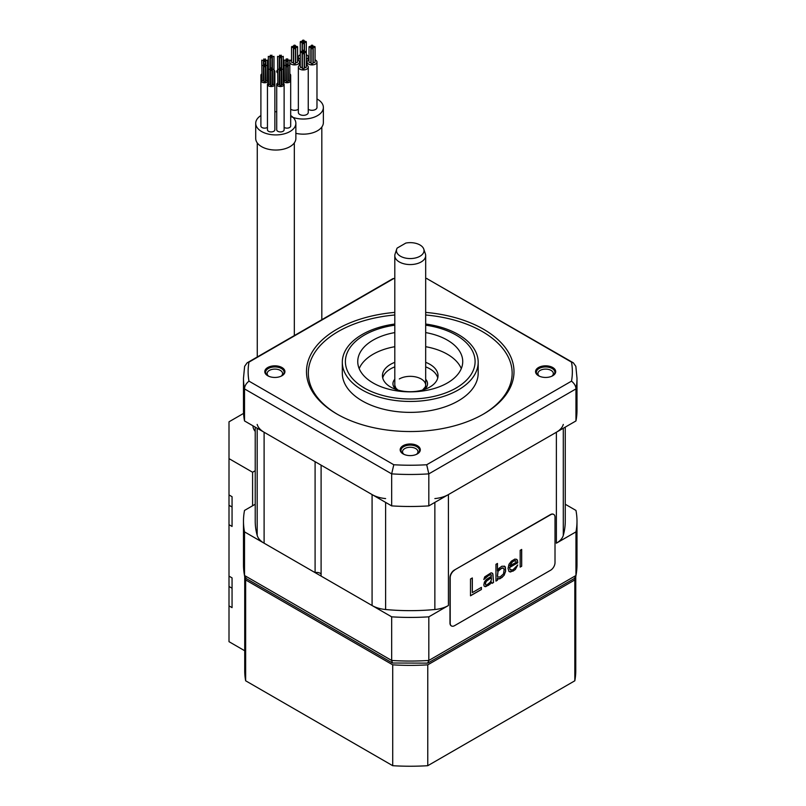 <?xml version="1.0" encoding="UTF-8"?>
<svg xmlns="http://www.w3.org/2000/svg" width="806" height="806" viewBox="0 0 806 806"><rect width="100%" height="100%" fill="white"/><g stroke="black" fill="none" stroke-linecap="round" stroke-linejoin="round"><path stroke-width="1.21" d="M255.22 427.12L255.22 521.16A155.024 89.496 0 0 0 257.185 535.365A24.704 14.266 180 0 0 264.106 543.194L315.096 572.623A4.635 2.67 180 0 1 321.1 574.134M385.621 498.582A24.704 14.266 0 0 1 372.08 494.582L321.1 465.153L321.1 576.088L372.08 605.528A24.704 14.266 180 0 0 385.621 609.517A155.024 89.496 0 0 0 434.857 609.517A24.704 14.266 180 0 0 448.408 605.528L428.822 616.832A166.751 96.277 0 0 1 391.666 616.832L244.52 531.879A166.751 96.277 0 0 1 243.483 521.16A166.751 96.277 0 0 1 244.52 510.43L255.22 504.254M575.958 531.879A166.751 96.277 0 0 0 576.995 521.16L576.995 564.774A166.751 96.277 180 0 1 575.958 575.504L575.958 531.879L556.372 543.194A24.704 14.266 180 0 0 563.293 535.365A155.024 89.496 0 0 0 565.258 521.16L565.258 427.12M434.857 498.582A24.704 14.266 0 0 0 448.408 494.582L556.372 432.248A24.704 14.266 0 0 0 563.293 424.43M257.185 424.43A24.704 14.266 0 0 0 264.106 432.248L315.096 461.687L315.096 572.623M394.799 278.423L392.905 278.664L247.12 362.841L244.631 366.327L243.483 378.195A166.751 96.277 0 0 0 244.52 388.915L391.666 473.868A166.751 96.277 0 0 0 428.822 473.868L428.822 505.886A166.751 96.277 180 0 1 391.666 505.886L391.666 473.868L393.791 464.75A162.117 93.597 180 0 0 426.696 464.75L571.514 381.137A162.117 93.597 180 0 0 571.514 362.136L426.696 278.523A162.117 93.597 180 0 0 425.679 278.473M393.791 464.75L248.963 381.137C246.072 383.505 244.591 386.104 244.52 388.915L244.52 420.944L391.666 505.886M426.696 464.75L428.822 473.868L575.958 388.915A166.751 96.277 0 0 0 576.995 378.195L576.995 410.214A166.751 96.277 180 0 1 575.958 420.944L428.822 505.886M244.52 420.944A166.751 96.277 180 0 1 243.483 410.214L243.483 378.195M437.759 377.943A27.797 16.049 0 0 0 429.89 368.866A27.797 16.049 0 0 0 425.679 366.871M394.799 366.871A27.797 16.049 0 0 0 382.729 377.943M394.799 362.327A27.797 16.049 0 0 0 382.447 375.677A27.797 16.049 0 0 0 390.588 387.021A27.797 16.049 0 0 0 420.873 390.497A27.797 16.049 0 0 0 438.031 375.677A27.797 16.049 0 0 0 429.89 364.322A27.797 16.049 0 0 0 425.679 362.327M461.294 368.614A52.501 30.306 0 0 0 447.36 354.237A52.501 30.306 0 0 0 425.679 346.701M394.799 346.701A52.501 30.306 0 0 0 359.184 368.614M394.799 332.586A52.501 30.306 0 0 0 357.743 361.551A52.501 30.306 0 0 0 373.118 382.981A52.501 30.306 0 0 0 430.333 389.55A52.501 30.306 0 0 0 462.735 361.551A52.501 30.306 0 0 0 447.36 340.122A52.501 30.306 0 0 0 425.679 332.586M394.799 324.032A67.936 39.222 0 0 0 342.308 362.226A67.936 39.222 0 0 0 362.206 389.963A67.936 39.222 0 0 0 436.237 398.466A67.936 39.222 0 0 0 478.18 362.226A67.936 39.222 0 0 0 458.282 334.49A67.936 39.222 0 0 0 425.679 324.032M478.18 362.226L478.18 373.148A67.936 39.222 180 0 1 436.237 409.388A67.936 39.222 180 0 1 362.206 400.884A67.936 39.222 180 0 1 342.308 373.148L342.308 362.226M425.679 314.995A101.909 58.838 180 0 1 482.3 331.548A101.909 58.838 180 0 1 482.945 414.375M337.533 414.375A101.909 58.838 180 0 1 313.544 354.58A101.909 58.838 180 0 1 394.799 314.995M394.799 312.396A103.762 59.906 0 0 0 311.69 352.907A103.762 59.906 0 0 0 336.868 413.992A103.762 59.906 0 0 0 483.61 413.992A103.762 59.906 0 0 0 483.61 329.281A103.762 59.906 0 0 0 425.679 312.396M248.963 381.137A162.117 93.597 180 0 1 248.963 362.136L393.791 278.523A162.117 93.597 180 0 1 394.799 278.473M552.745 367.526A10.065 5.813 0 0 0 538.509 367.526A10.065 5.813 0 0 0 538.509 375.747L538.509 375.747A10.065 5.813 0 0 0 552.745 375.747A10.065 5.813 0 0 0 552.745 367.526M417.357 453.909L417.357 453.909A10.065 5.813 0 0 0 417.357 445.688A10.065 5.813 0 0 0 403.121 445.688A10.065 5.813 0 0 0 403.121 453.909A10.065 5.813 0 0 0 417.357 453.909M267.743 375.747A10.065 5.813 0 0 0 281.979 375.747A10.065 5.813 0 0 0 281.979 367.526A10.065 5.813 0 0 0 267.743 367.526A10.065 5.813 0 0 0 267.743 375.747L267.743 375.747M281.042 376.231A7.717 4.453 0 0 0 282.584 373.551A7.717 4.453 0 0 0 280.317 370.397A7.717 4.453 0 0 0 271.904 369.44A7.717 4.453 0 0 0 267.139 373.551A7.717 4.453 0 0 0 268.68 376.231M551.798 376.231A7.717 4.453 0 0 0 553.339 373.551A7.717 4.453 0 0 0 551.082 370.397A7.717 4.453 0 0 0 542.67 369.44A7.717 4.453 0 0 0 537.904 373.551A7.717 4.453 0 0 0 539.446 376.231M416.42 454.393A7.717 4.453 0 0 0 417.961 451.713A7.717 4.453 0 0 0 415.705 448.569A7.717 4.453 0 0 0 404.783 448.569A7.717 4.453 0 0 0 402.516 451.713A7.717 4.453 0 0 0 404.068 454.393M575.958 420.944L575.958 388.915C575.887 386.104 574.406 383.505 571.514 381.137M576.995 378.195L575.847 366.327L573.368 362.841L571.514 362.136M573.368 362.841L426.696 278.523M247.12 362.841L248.963 362.136M538.801 375.908A9.269 5.35 180 0 1 536.363 372.291A9.269 5.35 180 0 1 542.075 367.355A9.269 5.35 180 0 1 552.17 368.513A9.269 5.35 180 0 1 554.891 372.291A9.269 5.35 180 0 1 552.442 375.908M268.035 375.908A9.269 5.35 180 0 1 265.597 372.291A9.269 5.35 180 0 1 271.31 367.355A9.269 5.35 180 0 1 281.415 368.513A9.269 5.35 180 0 1 284.125 372.291A9.269 5.35 180 0 1 281.687 375.908M403.423 454.07A9.269 5.35 180 0 1 400.975 450.453A9.269 5.35 180 0 1 403.695 446.675A9.269 5.35 180 0 1 416.793 446.675A9.269 5.35 180 0 1 419.503 450.453A9.269 5.35 180 0 1 417.065 454.07M396.703 249.104L394.96 254.394A15.445 8.916 0 0 0 394.799 255.653A15.445 8.916 0 0 0 399.323 261.96A15.445 8.916 0 0 0 416.148 263.884A15.445 8.916 0 0 0 425.679 255.653A15.445 8.916 0 0 0 425.407 253.961L423.775 249.104A13.783 7.959 0 0 0 405.831 243.069L397.177 248.067A13.783 7.959 0 0 0 396.703 249.104A13.783 7.959 0 0 0 410.244 258.565A13.783 7.959 0 0 0 423.775 249.104M576.995 521.16A166.751 96.277 0 0 0 575.958 510.43L565.258 504.254M576.995 564.774L575.887 576.27L575.958 575.504L428.822 660.457A166.751 96.277 180 0 1 391.666 660.457L244.52 575.504L244.52 531.879M428.822 616.832L428.822 660.457L427.633 663.126L392.492 663.016L391.666 660.457L391.666 616.832M244.601 576.27L243.483 564.774A166.751 96.277 180 0 0 244.52 575.504L246.253 578.587L392.492 663.016M575.887 576.27L574.225 578.587L427.986 663.016M553.621 514.359A6.176 3.567 120 0 0 553.51 514.299A6.176 3.567 120 0 0 550.427 514.601L454.352 570.074A6.176 3.567 120 0 0 449.98 577.63L449.98 623.018A6.176 3.567 120 0 0 451.259 625.849A6.176 3.567 120 0 0 451.37 625.909M454.564 570.195A6.176 3.567 120 0 0 450.201 577.761L450.201 623.149A6.176 3.567 120 0 0 451.481 625.97A6.176 3.567 120 0 0 454.564 625.668L550.649 570.195A6.176 3.567 120 0 0 555.012 562.628L555.012 517.25A6.176 3.567 120 0 0 553.732 514.419A6.176 3.567 120 0 0 550.649 514.722L454.352 570.074M470.503 579L470.503 595.795L481.414 589.498L481.414 587.352L472.326 592.601L472.326 577.952L470.503 579M493.524 582.506L492.919 574.285L492.617 573.388L491.106 572.824L484.738 576.854L483.832 579.524L489.282 574.95L491.106 574.618L491.408 576.23L486.26 579.554L484.436 582.033L483.832 584.884L484.134 586.133L485.655 586.687L490.189 584.068L491.408 581.942L492.013 583.373L493.524 582.506L492.829 574.225L492.003 573.016M505.04 566.568L502.007 566.175L498.974 568.28L497.463 570.94L497.463 563.444L495.952 564.321L495.952 581.106L497.463 580.229L497.463 578.083L498.37 578.99L500.194 578.658L504.123 575.313L505.644 571.222L505.342 567.112L504.123 566.024M508.062 568.391L508.969 571.444L510.49 571.998L515.336 569.56L517.754 564.946L512.908 569.882L510.188 569.671L509.573 567.525L517.754 562.8L517.452 560.12L515.034 559.011L511.397 561.117L508.969 564.301L508.062 568.391M521.694 566.235L521.694 549.45L520.182 550.327L520.182 567.112L521.694 566.235L521.603 549.501M491.408 577.65L491.408 579.796L490.189 582.285L486.864 584.924L485.655 584.904L485.343 583.655L486.26 581.338L491.408 577.65L487.983 579.524L485.565 582.355L485.655 584.904M498.068 577.025L497.463 576.3L498.068 571.303L502.007 567.958L503.216 567.978L504.123 569.6L503.518 573.872L500.194 576.874L498.068 577.025L497.373 576.25L497.977 571.253L500.103 568.965L503.216 567.978M509.886 565.56L512.908 561.308L515.639 560.805L516.243 562.245L509.886 565.913L511.609 562.316L514.641 560.563L515.639 560.805M472.326 592.601L472.235 578.003M481.414 589.498L481.323 587.403M470.503 595.694L481.323 589.448M491.972 583.302L493.433 582.456M484.96 586.637L488.587 585.247L491.408 581.942M483.832 579.423L487.378 575.947L491.106 574.618M498.289 578.94L501.916 577.559L504.042 575.262L505.553 571.172L504.949 566.517M495.952 581.005L497.373 580.179L497.463 578.083M497.463 570.94L497.373 563.495M511.095 570.215L510.097 569.62L509.493 567.474L517.664 562.749L517.361 560.069L516.505 559.203M509.493 571.756L513.13 571.081L515.246 569.51L517.643 565.006M520.182 567.011L521.603 566.185M244.722 576.743L244.722 670.673A165.522 95.561 0 0 0 245.649 680.788L392.724 765.7A165.522 95.561 0 0 0 427.764 765.7L574.829 680.788A165.522 95.561 0 0 0 575.756 670.673L575.756 576.743M574.829 680.788L574.829 579.937A165.522 95.561 0 0 0 575.182 577.781M427.764 765.7L427.764 664.839L574.829 579.937M392.724 765.7L392.724 664.839A165.522 95.561 0 0 0 427.764 664.839M245.649 680.788L245.649 579.937L392.724 664.839M245.296 577.781A165.522 95.561 0 0 0 245.649 579.937M252.59 505.775L252.59 472.245L255.22 470.724M252.59 472.245L229.005 458.624L229.005 494.934L232.057 496.698L232.057 526.449L229.005 524.686L229.005 505.271L232.057 507.034M252.963 425.81A22.538 13.017 0 0 0 255.22 431.411M243.573 413.397L229.005 421.81L229.005 458.624M244.722 650.754L229.005 641.677L229.005 605.88L232.057 607.643L232.057 577.892L229.005 576.119L229.005 524.686M229.005 605.88L229.005 586.466L232.057 588.229M229.005 576.119L229.005 586.466M229.005 494.934L229.005 505.271M295.862 133.333A20.069 11.586 0 0 0 323.367 122.572L323.367 107.44A20.069 11.586 0 0 0 317.493 99.249A20.069 11.586 0 0 0 316.98 98.957M290.684 116.457A20.069 11.586 0 0 0 311.952 117.898A20.069 11.586 0 0 0 323.367 107.44M308.245 109.273A4.937 2.851 0 0 0 308.537 109.465A4.937 2.851 0 0 0 313.927 110.079A4.937 2.851 0 0 0 316.98 107.44L316.98 62.062A4.937 2.851 0 0 0 315.529 60.047A4.937 2.851 0 0 0 315.055 59.805M290.684 109.203A4.937 2.851 0 0 0 291.077 109.465A4.937 2.851 0 0 0 298.361 109.273M300.275 64.843A4.937 2.851 0 0 0 298.361 67.099L298.361 112.487A4.937 2.851 0 0 0 299.802 114.502A4.937 2.851 0 0 0 305.192 115.127A4.937 2.851 0 0 0 308.245 112.487L308.245 67.099A4.937 2.851 0 0 0 306.794 65.084A4.937 2.851 0 0 0 306.32 64.843M309.01 59.805A4.937 2.851 0 0 0 307.096 62.062A4.937 2.851 0 0 0 308.537 64.077A4.937 2.851 0 0 0 313.927 64.692A4.937 2.851 0 0 0 316.98 62.062M313.202 46.929L313.202 62.062A0.927 0.534 0 0 0 315.055 62.062L315.055 46.929A0.927 0.534 0 0 0 313.202 46.929A0.927 0.534 0 0 0 315.055 46.929M311.106 45.72L311.106 63.271A0.927 0.534 0 0 0 312.96 63.271L312.96 48.138A0.927 0.534 0 0 0 311.106 48.138A0.927 0.534 0 0 0 312.96 48.138L312.96 46.929A0.927 0.534 0 0 0 311.106 46.929A0.927 0.534 0 0 0 312.96 46.929L312.96 45.72A0.927 0.534 0 0 0 311.106 45.72A0.927 0.534 0 0 0 312.96 45.72M309.01 46.929L309.01 62.062A0.927 0.534 0 0 0 310.864 62.062L310.864 46.929A0.927 0.534 0 0 0 309.01 46.929A0.927 0.534 0 0 0 310.864 46.929M300.275 54.758A4.937 2.851 0 0 0 298.361 57.014A4.937 2.851 0 0 0 299.802 59.029A4.937 2.851 0 0 0 300.275 59.271M306.32 59.271A4.937 2.851 0 0 0 308.245 57.014A4.937 2.851 0 0 0 306.794 54.999A4.937 2.851 0 0 0 306.32 54.758M289.817 62.848A4.937 2.851 0 0 0 291.077 64.077A4.937 2.851 0 0 0 296.457 64.692A4.937 2.851 0 0 0 299.51 62.062A4.937 2.851 0 0 0 298.059 60.047A4.937 2.851 0 0 0 297.585 59.805M291.54 59.805A4.937 2.851 0 0 0 289.817 61.276M291.54 46.929L291.54 62.062A0.927 0.534 0 0 0 293.394 62.062L293.394 46.929A0.927 0.534 0 0 0 291.54 46.929A0.927 0.534 0 0 0 293.394 46.929M295.731 46.929L295.731 62.062A0.927 0.534 0 0 0 297.585 62.062L297.585 46.929A0.927 0.534 0 0 0 295.731 46.929A0.927 0.534 0 0 0 297.585 46.929M293.636 45.72L293.636 63.271A0.927 0.534 0 0 0 295.49 63.271L295.49 48.138A0.927 0.534 0 0 0 293.636 48.138A0.927 0.534 0 0 0 295.49 48.138L295.49 46.929A0.927 0.534 0 0 0 293.636 46.929A0.927 0.534 0 0 0 295.49 46.929L295.49 45.72A0.927 0.534 0 0 0 293.636 45.72A0.927 0.534 0 0 0 295.49 45.72M298.361 67.099A4.937 2.851 0 0 0 299.802 69.114A4.937 2.851 0 0 0 305.192 69.739A4.937 2.851 0 0 0 308.245 67.099M302.643 67.936A0.927 0.534 0 0 0 303.953 68.691A0.927 0.534 0 0 0 304.225 68.308L304.225 53.186A0.927 0.534 0 0 0 302.371 53.186A0.927 0.534 0 0 0 304.225 53.186L304.225 51.977A0.927 0.534 0 0 0 302.371 51.977A0.927 0.534 0 0 0 304.225 51.977L304.225 50.768A0.927 0.534 0 0 0 302.371 50.768A0.927 0.534 0 0 0 304.225 50.768L304.225 43.101A0.927 0.534 0 0 0 302.371 43.101A0.927 0.534 0 0 0 304.225 43.101L304.225 41.892A0.927 0.534 0 0 0 302.371 41.892A0.927 0.534 0 0 0 304.225 41.892L304.225 40.683A0.927 0.534 0 0 0 302.371 40.683A0.927 0.534 0 0 0 304.225 40.683M300.547 66.727A0.927 0.534 0 0 0 301.857 67.482A0.927 0.534 0 0 0 302.129 67.099L302.129 51.977A0.927 0.534 0 0 0 300.275 51.977A0.927 0.534 0 0 0 302.129 51.977L302.129 41.892A0.927 0.534 0 0 0 300.275 41.892A0.927 0.534 0 0 0 302.129 41.892M304.739 66.727A0.927 0.534 0 0 0 306.048 67.482A0.927 0.534 0 0 0 306.32 67.099L306.32 51.977A0.927 0.534 0 0 0 304.466 51.977A0.927 0.534 0 0 0 306.32 51.977L306.32 41.892A0.927 0.534 0 0 0 304.466 41.892A0.927 0.534 0 0 0 306.32 41.892M260.902 115.55A20.069 11.586 0 0 0 255.714 123.328L255.714 138.451A20.069 11.586 0 0 0 261.597 146.652A20.069 11.586 0 0 0 283.47 149.16A20.069 11.586 0 0 0 295.862 138.451L295.862 123.328A20.069 11.586 0 0 0 290.684 115.55M276.72 111.752A20.069 11.586 0 0 0 274.866 111.752M255.714 123.328A20.069 11.586 0 0 0 261.597 131.519A20.069 11.586 0 0 0 283.47 134.038A20.069 11.586 0 0 0 295.862 123.328M284.125 127.368A3.708 2.136 0 0 0 284.357 127.509A3.708 2.136 0 0 0 288.387 127.983A3.708 2.136 0 0 0 290.684 125.998L290.684 80.62A3.708 2.136 0 0 0 289.817 79.24M261.769 79.24A3.708 2.136 0 0 0 260.902 80.62L260.902 125.998A3.708 2.136 0 0 0 264.61 128.144A3.708 2.136 0 0 0 267.451 127.368M261.769 73.89A3.708 2.136 0 0 0 260.902 75.27L260.902 80.62A3.708 2.136 0 0 0 264.61 82.756A3.708 2.136 0 0 0 268.317 80.62L268.317 83.028A3.708 2.136 0 0 0 267.451 84.398L267.451 129.786A3.708 2.136 0 0 0 269.738 131.761A3.708 2.136 0 0 0 273.778 131.297A3.708 2.136 0 0 0 274.866 129.786L274.866 71.482A3.708 2.136 0 0 0 274 70.112M277.576 83.028A3.708 2.136 0 0 0 276.72 84.398L276.72 129.786A3.708 2.136 0 0 0 280.428 131.922A3.708 2.136 0 0 0 284.125 129.786L284.125 84.398A3.708 2.136 0 0 0 283.269 83.028L283.269 80.62A3.708 2.136 0 0 0 284.357 82.131A3.708 2.136 0 0 0 288.387 82.595A3.708 2.136 0 0 0 290.684 80.62L290.684 75.27A3.708 2.136 0 0 0 289.817 73.89M284.135 79.24A3.708 2.136 0 0 0 283.269 80.62L283.269 75.27A3.708 2.136 0 0 0 284.135 76.641M288.145 60.138L288.397 80.953L289.817 80.62L289.817 65.487L288.145 65.487L289.817 65.487L289.817 60.138L288.145 60.138L289.817 60.138M286.14 58.979L286.382 82.121L287.802 81.779L287.802 66.646L286.14 66.646L287.802 66.646L287.802 65.487L286.14 65.487L287.802 65.487L287.802 64.329L286.14 64.329L287.802 64.329L287.802 61.296L286.14 61.296L287.802 61.296L287.802 60.138L286.14 60.138L287.802 60.138L287.802 58.979L286.14 58.979L287.802 58.979M284.135 60.138L284.377 80.953L285.798 80.62L285.798 65.487L284.135 65.487L285.798 65.487L285.798 60.138L284.135 60.138L285.798 60.138M289.817 76.641A3.708 2.136 0 0 0 290.684 75.27M284.135 73.89A3.708 2.136 0 0 0 283.269 75.27M283.269 72.862A3.708 2.136 0 0 0 284.125 71.482A3.708 2.136 0 0 0 283.269 70.112M277.576 70.112A3.708 2.136 0 0 0 276.72 71.482A3.708 2.136 0 0 0 277.576 72.862M279.833 56.702L281.254 56.36L279.833 56.702M281.838 56.702L283.269 56.36L281.838 56.702M279.833 57.861L281.254 57.518L279.833 57.861M277.828 56.702L279.249 56.36L277.828 56.702M279.833 55.533L281.254 55.201L279.833 55.533M267.451 76.641A3.708 2.136 0 0 0 268.317 75.27A3.708 2.136 0 0 0 267.451 73.89L267.451 71.482A3.708 2.136 0 0 0 268.317 72.862M268.317 70.112A3.708 2.136 0 0 0 267.451 71.482M274 72.862A3.708 2.136 0 0 0 274.866 71.482M270.564 56.702L271.995 56.36L270.564 56.702M272.579 56.702L274 56.36L272.579 56.702M270.564 57.861L271.995 57.518L270.564 57.861M268.559 56.702L269.98 56.36L268.559 56.702M270.564 55.533L271.995 55.201L270.564 55.533M260.902 75.27A3.708 2.136 0 0 0 261.769 76.641M264.015 60.48L265.446 60.138L264.015 60.48M266.03 60.48L267.451 60.138L266.03 60.48M264.015 61.639L265.446 61.296L264.015 61.639M262.01 60.48L263.431 60.138L262.01 60.48M264.015 59.322L265.446 58.979L264.015 59.322M268.317 75.27L268.317 80.62A3.708 2.136 0 0 0 267.451 79.24M265.779 60.138L266.03 80.953L267.451 80.62L267.451 65.487L265.779 65.487L267.451 65.487L267.451 60.138M263.774 58.979L264.015 82.121L265.446 81.779L265.446 66.646L263.774 66.646L265.446 66.646L265.194 65.145L263.774 65.487L265.446 65.487L265.194 63.986L263.774 64.329L265.446 64.329L265.446 58.979M261.769 60.138L262.01 80.953L263.431 80.62L263.431 65.487L261.769 65.487L263.431 65.487L263.431 60.138M267.451 84.398A3.708 2.136 0 0 0 269.738 86.373A3.708 2.136 0 0 0 273.778 85.91A3.708 2.136 0 0 0 274.866 84.398A3.708 2.136 0 0 0 274 83.028M272.337 56.36L272.579 84.741L274 84.398L274 69.266L272.337 69.266L274 69.266L274 56.36M270.322 55.201L270.564 85.899L271.995 85.557L271.995 70.434L270.322 70.434L271.995 70.434L271.753 68.933L270.322 69.266L271.995 69.266L271.753 67.775L270.322 68.107L271.995 68.107L271.995 56.36M268.317 56.36L268.559 84.741L269.98 84.398L269.98 69.266L268.317 69.266L269.98 69.266L269.98 56.36M276.72 84.398A3.708 2.136 0 0 0 280.428 86.534A3.708 2.136 0 0 0 284.125 84.398M281.596 56.36L281.838 84.741L283.269 84.398L283.269 69.266L281.596 69.266L283.269 69.266L283.269 56.36M279.591 55.201L279.833 85.899L281.254 85.557L281.254 70.434L279.591 70.434L281.254 70.434L281.012 68.933L279.591 69.266L281.254 69.266L281.012 67.775L279.591 68.107L281.254 68.107L281.254 55.201M277.576 56.36L277.828 84.741L279.249 84.398L279.249 69.266L277.576 69.266L279.249 69.266L279.249 56.36M563.293 428.248L563.293 535.365M556.372 432.248L556.372 543.194M448.408 494.582L448.408 605.528M434.857 502.4L434.857 609.517M385.621 502.4L385.621 609.517M372.08 494.582L372.08 605.528M264.106 432.248L264.106 543.194M257.185 428.248L257.185 535.365M394.799 325.191A64.853 37.439 0 0 0 347.789 351.476A64.853 37.439 0 0 0 364.383 388.029A64.853 37.439 0 0 0 456.095 388.029A64.853 37.439 0 0 0 456.095 335.074A64.853 37.439 0 0 0 425.679 325.191M396.099 389.479A17.289 9.984 180 0 1 394.799 379.243M425.679 379.243A17.289 9.984 180 0 1 424.389 389.479M399.323 378.951A15.445 8.916 180 0 1 416.148 377.017A15.445 8.916 180 0 1 425.679 385.258L425.336 386.89L422.566 390.054M427.039 278.503L425.679 278.423M394.799 388.24L394.799 255.653M425.679 388.24L425.679 255.653M397.912 390.054L395.897 388.16L394.799 385.258M243.483 564.774L243.483 521.16M321.826 319.7L321.826 127.026M307.096 65.276L307.096 62.062M308.245 60.228L308.245 57.014M298.361 60.228L298.361 57.014M299.51 65.276L299.51 62.062M302.371 68.308L302.371 40.683M304.466 67.099L304.466 41.892M300.275 67.099L300.275 41.892M294.321 335.588L294.321 142.914M257.265 356.977L257.265 142.914"/></g></svg>
